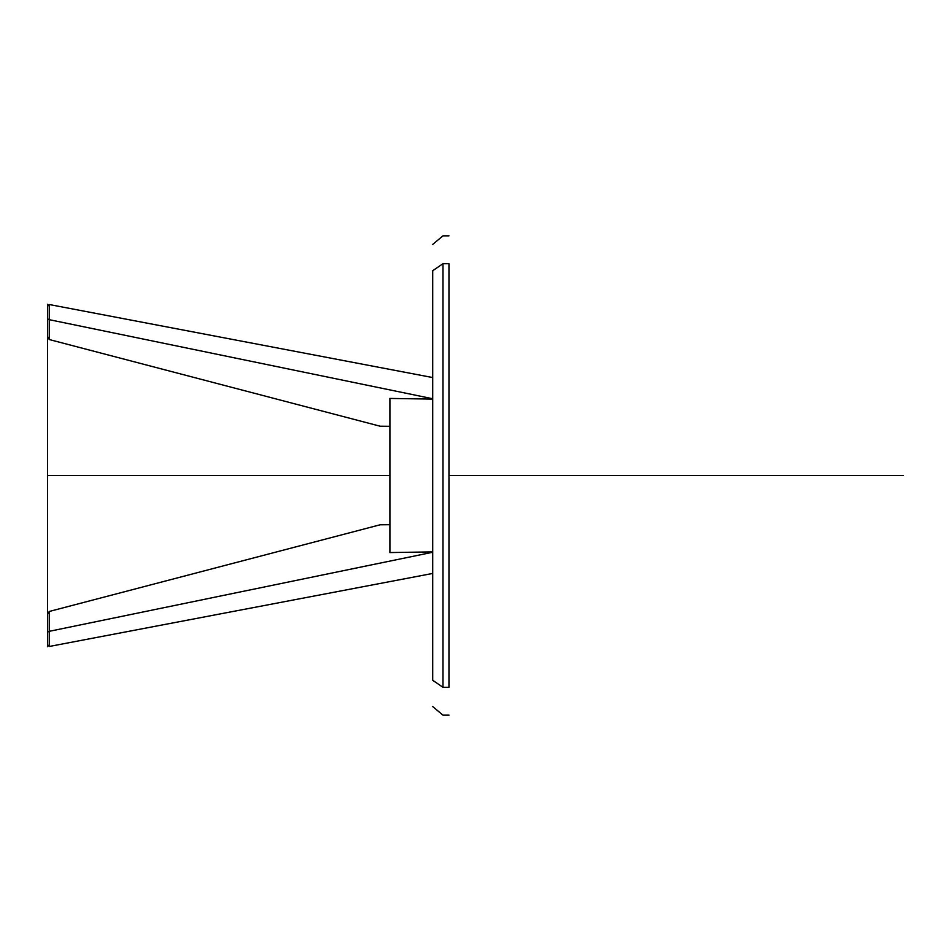 <?xml version="1.0" encoding="UTF-8"?>
<svg xmlns="http://www.w3.org/2000/svg" width="951" height="951" viewBox="0 0 951 951"><rect width="100%" height="100%" fill="white"/><g stroke="black" fill="none" stroke-linecap="round" stroke-linejoin="round"><path stroke-width="1.43" d="M442.976 687.288L448.967 687.288C448.967 724.353 448.967 724.353 448.967 687.288L448.967 263.712C448.967 226.647 448.967 226.647 448.967 263.712L442.976 263.712C442.976 226.647 442.976 226.647 442.976 263.712L432.705 270.714L432.705 680.286C432.705 715.283 432.705 715.283 432.705 680.286L442.976 687.288C442.976 724.353 442.976 724.353 442.976 687.288L442.976 263.712M432.705 270.714C432.705 235.717 432.705 235.717 432.705 270.714M389.91 524.702L380.15 524.786L49.262 611.457L49.262 646.478L432.705 573.441L49.262 646.478L47.55 644.802L47.55 632.07L49.262 631.321L432.705 552.258M49.262 611.457L47.55 614.239L47.55 632.07M432.705 377.559L49.262 304.522L432.705 377.559M389.91 426.298L380.15 426.214L49.262 339.543L49.262 304.522L47.55 306.198L47.55 304.32M432.705 398.742L49.262 319.679L47.55 318.93L47.55 306.198M47.55 614.239L47.55 318.93M47.55 336.761L49.262 339.543M432.705 399.111L389.91 398.433L389.91 552.567L432.705 551.889M47.55 646.68L47.55 644.802M47.55 475.5L389.91 475.5M448.967 475.5L903.45 475.5M448.967 715.152L442.976 715.152L432.705 706.593M448.967 235.848L442.976 235.848L432.705 244.407"/></g></svg>
